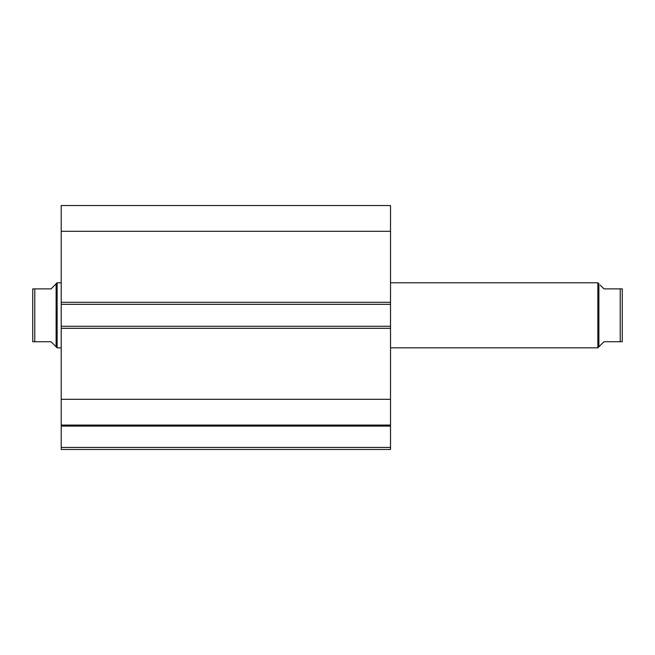 <?xml version="1.0" encoding="UTF-8"?>
<svg xmlns="http://www.w3.org/2000/svg" width="655" height="655" viewBox="0 0 655 655"><rect width="100%" height="100%" fill="white"/><g stroke="black" fill="none" stroke-linecap="round" stroke-linejoin="round"><path stroke-width="0.98" d="M61.21 425.234L61.21 426.11L390.519 426.11L61.21 426.11L61.21 399.313L61.21 425.07L390.519 425.07L390.519 447.43L61.21 447.43L61.21 426.11L61.21 449.469L390.519 449.469L61.21 449.469L61.21 447.43L390.519 447.43L390.519 449.469L390.519 425.234M390.519 425.07L390.519 205.531L61.21 205.531L61.21 231.297L61.21 205.531L390.519 205.531L390.519 302.291L61.21 302.291L61.21 231.297L390.519 231.297L61.21 231.297L61.21 304.329L61.21 302.291L390.519 302.291L390.519 326.28L61.21 326.28L61.21 304.329L390.519 304.329L61.21 304.329L61.21 328.311L61.21 326.28L390.519 326.28L390.519 399.313L61.21 399.313L61.21 328.311L390.519 328.311L61.21 328.311L61.21 399.313L390.519 399.313L390.519 425.07L61.21 425.07M597.859 282.78L598.875 283.795L597.859 282.78L390.519 282.78L597.859 282.78L597.859 347.83L390.519 347.83L597.859 347.83L597.859 282.78M600.168 345.512L597.859 347.83L598.875 346.814L598.875 283.795L598.875 346.814L603.959 341.73L600.168 345.512L603.959 341.73L620.219 341.73L620.219 288.88L603.959 288.88L600.168 285.097L603.959 288.88L622.25 288.88L622.25 341.73L622.25 288.88M57.141 282.78L56.125 283.795L56.125 346.814L57.141 347.83L57.141 282.78L57.141 347.83L61.21 347.83L57.141 347.83L56.125 346.814L56.125 283.795L57.141 282.78L61.21 282.78L57.141 282.78M54.832 345.512L51.041 341.73L56.125 346.814L51.041 341.73L34.78 341.73L51.041 341.73M56.125 283.795L51.041 288.88L56.125 283.795M34.78 288.88L34.78 341.73L34.183 341.73L34.78 341.73L34.78 288.88L51.041 288.88L34.78 288.88M32.75 288.88L32.75 341.73L34.183 341.73L32.75 341.73L32.75 288.88L34.183 288.88M51.041 288.88L54.832 285.097M32.832 288.88L33.708 288.88L32.832 288.88M33.118 341.73L34.78 341.73M600.168 285.097L603.959 288.88M603.959 341.73L621.89 341.73M620.817 288.88L622.168 288.88L620.219 288.88L620.219 341.73"/></g></svg>
